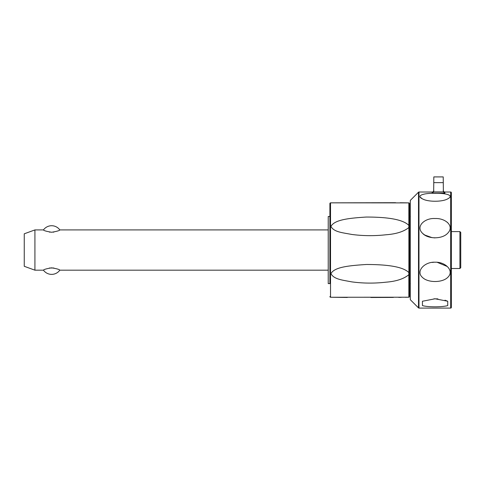 <?xml version="1.0" encoding="UTF-8"?>
<svg xmlns="http://www.w3.org/2000/svg" width="485" height="485" viewBox="0 0 485 485"><rect width="100%" height="100%" fill="white"/><g stroke="black" fill="none" stroke-linecap="round" stroke-linejoin="round"><path stroke-width="0.73" d="M34.92 229.92L34.92 270.181L24.25 266.295L24.25 233.8L34.92 229.92L43.462 229.92C43.674 230.605 46.402 231.381 51.64 232.26C56.878 231.381 59.6 230.605 59.813 229.92L328.224 229.92M328.224 270.181L59.813 270.181C59.6 269.496 56.878 268.714 51.64 267.835C46.402 268.714 43.674 269.496 43.462 270.181L34.92 270.181M53.89 268.011L49.391 268.011M49.391 232.085L50.028 232.169M53.247 232.169L53.89 232.085M408.855 225.404L408.855 227.532C403.799 231.624 396.136 234.043 385.854 234.782C374.414 236.049 363.041 235.934 351.746 234.449C342.368 232.63 334.001 232.127 330.946 226.446C334.383 219.838 348.303 218.171 366.363 217.044C386.442 217.056 402.726 219.117 408.855 225.404L408.855 202.888L330.946 202.839A522.393 522.393 0 0 0 330.521 202.869A0.673 0.673 0 0 0 329.903 203.536L329.903 216.498L328.224 216.498L328.224 283.598L329.903 283.598L329.903 250.048M329.903 203.536L329.903 283.598M329.903 296.559A0.673 0.673 0 0 0 330.521 297.226A522.393 522.393 0 0 0 330.946 297.263L408.855 297.214L408.855 274.698C403.799 278.905 396.13 281.403 385.848 282.191C374.402 283.501 363.029 283.398 351.728 281.87C342.355 280.033 333.995 279.402 330.946 273.655C334.389 267.138 348.345 265.635 366.43 264.489C386.484 264.519 402.738 266.453 408.855 272.564L408.855 274.698M407.873 297.232L405.296 297.281M401.21 297.341L398.706 297.372M393.371 297.414L370.831 297.493M347.296 297.457L330.946 297.263M330.946 202.839L395.59 202.7M400.216 202.748L407.418 202.857M408.364 202.875L408.697 202.882M408.891 272.637L408.891 227.459M409.049 297.184A0.673 0.673 0 0 0 409.473 296.559L409.473 203.536A0.673 0.673 0 0 0 409.049 202.918M418.5 192.199L410.31 200.396L410.31 299.706L418.5 307.896A0.673 0.673 0 0 0 418.979 308.09L418.979 192.005A0.673 0.673 0 0 0 418.5 192.199L418.5 307.896M420.089 197.013L422.156 198.704M447.728 222.7L447.018 222.1M422.896 233.618L424.739 235.013L432.099 237.662M433.929 237.844L435.081 237.874M435.081 218.529C445.236 218.001 454.839 225.943 447.728 233.188C442.235 239.378 427.734 239.275 422.441 233.188C415.366 226.41 424.757 217.844 435.081 218.529M435.081 193.297C445.151 193.066 454.857 195.146 447.728 198.85C442.368 202.039 427.843 202.045 422.441 198.85C415.251 195.479 424.696 192.975 435.081 193.297M450.686 308.09A0.673 0.673 0 0 0 451.353 307.423L451.353 192.678A0.673 0.673 0 0 0 450.686 192.005L450.686 308.09L418.979 308.09M433.663 191.89L433.826 176.91L443.217 176.91L443.381 191.89L433.663 191.89L432.147 193.103L444.897 193.103L443.381 191.89M432.147 193.103L432.147 192.005A1.679 1.679 0 0 0 433.826 190.326M443.217 190.326A1.679 1.679 0 0 0 444.897 192.005L444.897 193.103M435.081 262.221C445.236 261.706 454.839 270.842 447.728 277.396C442.235 282.937 427.734 282.846 422.441 277.396C415.366 271.303 424.757 261.56 435.081 262.221M435.081 298.79L447.728 301.246L447.728 305.586C442.235 307.229 427.734 307.205 422.441 305.586L422.441 301.246L435.081 298.79M447.728 301.246L444.981 300.179M437.913 298.893L433.954 298.802M447.334 266.538L437.264 262.337M433.905 262.258L432.056 262.44M451.353 268.502L459.913 268.502L460.75 267.665L460.75 232.436L459.913 231.594L451.353 231.594M459.913 268.502L459.913 231.594M330.521 297.226L330.521 202.869M443.217 182.627L433.826 182.627M43.462 270.181A10.064 10.064 0 0 0 59.813 270.181M59.813 229.92A10.064 10.064 0 0 0 43.462 229.92M410.31 216.498L409.473 216.498M410.31 283.598L409.473 283.598M450.686 192.005L444.897 192.005M432.147 192.005L418.979 192.005"/></g></svg>
